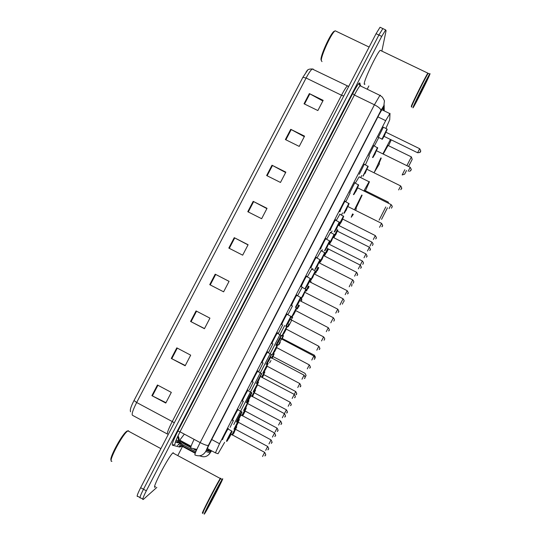 <?xml version="1.0" encoding="UTF-8"?>
<svg xmlns="http://www.w3.org/2000/svg" width="541" height="541" viewBox="0 0 541 541"><rect width="100%" height="100%" fill="white"/><g stroke="black" fill="none" stroke-linecap="round" stroke-linejoin="round"><path stroke-width="0.81" d="M232.508 420.107L232.535 420.357C231.548 421.398 236.911 410.856 238.101 409.402L238.25 409.233M242.415 400.854L242.429 401.118C241.543 401.977 246.797 391.623 247.961 390.21L248.13 390.027M252.295 381.662L252.295 381.932C251.511 382.609 256.664 372.445 257.8 371.065L257.976 370.876M262.142 362.531L262.128 362.801C261.438 363.309 266.497 353.314 267.606 351.968L267.795 351.778M271.961 343.454L271.934 343.731C271.345 344.069 276.302 334.237 277.391 332.925L277.587 332.742M281.746 324.444L281.712 324.715C281.212 324.884 286.088 315.214 287.149 313.936L287.271 314.145M291.748 305.462L291.464 305.753C291.051 305.76 295.846 296.238 296.881 294.994L297.002 295.21M301.479 286.561L301.188 286.845C300.857 286.696 305.577 277.31 306.585 276.099L306.7 276.329M311.183 267.714L310.886 267.991C310.635 267.694 315.281 258.442 316.269 257.259L316.377 257.502M320.854 248.921L320.549 249.191C320.387 248.745 324.958 239.616 325.919 238.466L326.02 238.73M330.504 230.182L330.186 230.446C330.105 229.857 334.608 220.843 335.548 219.727L335.636 220.018M340.127 211.49L339.802 211.754C339.789 211.024 344.238 202.124 345.151 201.036L345.232 201.353M349.716 192.86L354.795 182.743M359.278 174.283L364.33 164.187M368.82 155.754L373.845 145.685M378.321 137.292L383.339 127.203M222.567 439.414L222.615 439.65C221.526 440.888 226.997 430.136 228.214 428.655L228.349 428.499M239.737 408.604L243.382 401.179M249.36 389.899L253.256 382M258.956 371.248L263.109 362.876M268.539 352.604L272.935 343.812M278.284 333.533L282.733 324.803M288.015 314.531L292.519 305.861M297.726 295.582L302.284 286.987M307.416 276.694L311.819 268.863M317.08 257.861L321.226 250.557M326.717 239.081L330.598 232.305M336.333 220.363L339.951 214.108M230.081 427.363L233.482 420.411M312.488 269.202L312.806 268.539M321.888 250.896L322.45 249.726M331.261 232.637L332.079 230.973M385.902 128.454L389.716 119.75L390 113.367L385.665 120.65L219.524 443.715L215.419 452.858L218.043 453.737L224.637 442.335M184.353 434.125L179.429 440.611L190.919 446.778M233.759 424.577L284.661 325.533M341.527 214.892L342.554 212.897M360.8 177.394L361.767 175.514M383.373 110.465L383.326 107.733L382.96 107.875L378.896 114.956L210.801 441.334C207.96 446.92 206.621 449.984 206.79 450.525L210.192 451.634L211.112 450.552M208.555 449.179L207.616 450.254L206.824 449.984M156.829 487.407L143.358 499.397C142.046 500.215 143.04 497.348 146.334 490.802L381.716 36.382L385.672 29.924L386.091 30.681L381.865 51.104M368.874 85.951L367.19 89.204M182.5 446.453L177.942 455.279M142.77 499.072L140.552 497.869C139.22 498.667 140.193 495.793 143.487 489.253L378.889 35.03L382.866 28.585L383.38 28.829M140.552 497.869C139.22 498.667 140.193 495.793 143.487 489.253L378.889 35.03L382.866 28.585L385.672 29.924M180.789 443.667L179.112 446.907M130.503 411.809L130.32 410.43C130.307 408.665 131.537 405.358 134.019 400.516L302.872 77.322L307.646 70.141M139.943 497.531L137.752 496.334C136.386 497.125 137.353 494.244 140.646 487.698L376.063 33.684L380.059 27.246L380.594 27.503M272.001 165.235L285.844 172.139L280.481 182.459L266.639 175.534L272.001 165.235L272.488 165.485L267.126 175.778M290.727 129.313L304.563 136.143L299.227 146.408L285.391 139.558L290.727 129.313L291.207 129.563L285.878 139.801M309.351 93.593L323.173 100.349L317.865 110.553L304.035 103.784L309.351 93.593L309.831 93.843L304.522 104.021M215.203 274.192L229.073 281.334L223.616 291.829L209.746 284.667L215.203 274.192L215.69 274.449L210.233 284.918L209.746 284.667M196.058 310.926L209.935 318.142L204.444 328.698L190.567 321.455L196.058 310.926M176.806 347.856L190.689 355.16L185.164 365.777L171.281 358.453L176.806 347.856M157.438 385.003L171.328 392.387L165.783 403.059L151.886 395.654L157.438 385.003M253.174 201.353L267.031 208.332L261.634 218.713L247.778 211.707L253.174 201.353L253.661 201.604L248.265 211.957M234.246 237.668L248.103 244.735L242.672 255.169L228.816 248.082L234.246 237.668L234.726 237.925L229.303 248.333M248.021 244.884L234.726 237.925M266.882 208.61L253.661 201.604M165.979 402.68L151.886 395.654M185.299 365.52L171.281 358.453M204.512 328.57L190.567 321.455M223.616 291.822L210.233 284.918M229.053 281.361L215.69 274.449M322.849 100.978L309.831 93.843M304.299 136.657L291.207 129.563M285.641 172.532L272.488 165.485M111.919 461.25C107.47 463.15 121.177 436.296 127.135 431.434L128.217 430.663L129.204 431.562M155.544 486.711C150.053 492.087 168.062 456.956 172.85 452.952L173.147 452.695L173.762 453.446M222.337 479.184C225.644 474.383 208.305 508.236 204.856 513.328L204.762 513.463C200.718 519.678 218.794 484.317 222.128 479.488L222.337 479.184M203.26 512.645C199.183 518.812 217.11 483.735 220.586 478.731L220.836 478.372M202.882 512.767C200.434 515.898 217.171 483.316 220.336 478.805L220.579 478.454M202.753 512.699C199.487 517.318 217.049 483.059 220.288 478.501L220.498 478.19M111.189 460.148C108.592 459.377 120.947 435.958 126.175 431.725L127.209 430.981M387.457 207.825L381.561 219.348L387.43 207.812M387.836 202.936L388.262 202.178M379.099 220.146L385.753 206.98M362.105 195.227L355.836 208.555M364.965 190.54L364.289 191.25M363.843 191.02L369.063 181.749L369.476 181.688L365.513 190.648M356.343 208.806L355.545 210.307M353.341 214.29L351.231 217.239L352.556 213.898M354.456 209.759L361.746 195.044M345.882 201.678L350.108 193.056M355.383 183.034L359.123 176.826L369.063 181.749M408.536 166.479L412.208 159.338L408.57 166.5M406.514 170.523L404.641 174.168L406.48 170.51M406.859 165.661L411.363 156.964M404.627 174.175L402.166 174.959L404.81 169.691M381.236 158.094L378.977 163.544M391.244 139.855L388.539 145.712M379.464 163.788L374.372 172.153L380.884 157.925M388.053 145.475L383.224 154.05M382.886 153.887L390.46 139.47M365.459 164.741L369.368 156.024M374.338 145.928L378.781 137.515M412.181 159.358L411.37 156.897L387.89 145.394M321.313 60.585L320.996 59.578C320.617 55.29 329.936 34.719 333.723 31.561L334.879 30.993M321.976 61.62L321.313 60.524C320.921 56.061 330.693 34.502 334.649 31.202L335.163 30.783L336.211 31.29M411.356 106.719L411.343 106.097C412.864 101.796 425.821 75.902 427.85 73.143L428.053 73.373M364.959 84.058C364.336 84.633 364.113 84.382 364.276 83.314C364.742 78.533 377.233 52.592 380.201 50.306L380.932 50.651M411.485 106.787L411.593 106.016C413.094 101.776 425.841 76.301 427.911 73.427L428.235 73.326M411.769 106.76C411.343 107.382 411.309 107.219 411.674 106.259C413.196 101.979 426.078 76.24 428.161 73.339L428.431 73.42M429.689 74.759C427.6 80.061 415.258 104.623 413.263 107.443C412.824 108.105 412.79 107.957 413.168 106.983C414.731 102.695 427.708 76.802 429.696 74.029C430.176 73.312 430.169 73.556 429.689 74.759M196.85 449.382L190.817 448.036C190.418 447.644 191.507 444.749 194.104 439.353M196.647 449.828L195.524 449.375M207.359 448.536L215.419 452.858M211.72 439.542L219.524 443.715M377.909 116.87L385.665 120.65M190.743 447.488L183.548 443.627L184.555 442.734M179.098 443.755L177.522 445.534L180.065 443.275M195.822 451.735L176.657 441.442L181.945 443.12M383.927 110.736L383.853 105.651L380.891 110.472L208.413 445.338L205.729 451.492L210.145 452.817L211.572 450.795M182.134 444.384L179.666 447.049L172.396 445.182C171.747 444.31 173.587 439.617 177.901 431.096L352.712 93.586C356.904 85.654 359.298 82.158 359.893 83.077L360.347 85.417M195.22 453.284L182.134 446.257L183.433 445.081M184.238 443.992L184.488 443.634M146.334 490.802L140.646 487.698M381.716 36.382L376.063 33.684M205.729 451.492C202.99 455.644 199.392 456.8 194.929 454.967C194.584 454.291 196.329 450.166 200.17 442.599L180.025 431.813C176.197 439.366 174.56 443.532 175.108 444.317L172.396 445.182M210.145 452.817C207.649 456.611 204.356 457.672 200.278 455.995L199.433 455.833M208.413 445.338C207.298 445.75 204.545 444.837 200.17 442.599L374.419 104.778L379.91 95.372L380.451 95.23L380.472 95.649M360.827 86.12L360.746 85.681L360.069 85.755C358.872 86.986 356.979 90.083 354.389 95.04L180.025 431.813L177.901 431.096M380.891 110.472C380.817 108.897 378.659 107.003 374.419 104.778L354.389 95.04L352.712 93.586M359.893 83.077L359.454 83.51C358.953 83.706 359.156 84.457 360.069 85.755L379.91 95.372L382.318 97.082C384.042 99.808 384.732 101.214 384.387 101.309L383.853 105.651M182.134 446.257L179.666 447.049M196.349 450.497L193.827 449.138M207.616 450.254L210.192 451.634M175.379 442.065L177.915 442.836L178.598 442.491M178.929 442.166L180.315 440.462M302.872 77.322L306.105 78.012L136.663 402.504L134.019 400.516M313.198 69.052L312.231 68.991C310.757 70.08 308.722 73.082 306.105 78.012L341.513 95.243C344.11 90.279 346.037 87.202 347.295 86.005L348.817 86.229M167.494 434.085C166.871 433.206 168.461 429.02 172.248 421.54L136.663 402.504C132.897 409.963 131.497 414.223 132.464 415.292L167.44 434.058M178.577 438.014L178.848 437.628M174.29 422.812L172.248 421.54L341.513 95.243L343.731 96.041M177.915 442.836L178.192 442.267M178.314 441.97L178.611 440.929L177.854 436.195M196.545 311.176L191.054 321.706M177.292 348.113L171.774 358.703M157.925 385.266L152.379 395.911M220.167 483.424C222.75 479.63 209.293 505.896 206.946 509.203C203.896 513.849 218.158 486.034 220.167 483.424M427.647 78.743C425.591 83.97 412.918 108.694 415.218 102.979C416.996 98.252 430.379 72.149 427.647 78.743M231.947 434.849L236.322 426.572M236.688 426.761L232.299 435.038M233.245 433.551L235.619 428.925L233.739 433.388M235.802 429.439L267.68 446.46C269.871 450.464 267.775 448.53 267.971 449.896M265.672 450.389L267.68 446.46M268.437 449.044L268.167 449.578M232.529 435.16L236.809 426.829L232.529 435.16M241.82 415.542L246.02 407.853M242.49 415.901L246.189 408.347L242.165 415.731M242.632 415.265L244.931 410.944M245.181 411.167L243.125 415.109M275.051 432.016L277.053 428.107C279.264 432.056 277.107 430.21 277.384 431.475M277.817 430.67L277.547 431.204M251.687 396.303L255.379 389.858M252.41 396.681L255.541 390.135L252.032 396.485M252.16 396.553L254.358 392.435L252.512 396.736M254.534 392.942L286.399 409.801C288.63 413.709 286.432 411.931 286.757 413.121M284.465 413.574L286.399 409.801M287.17 412.35L286.899 412.878M254.649 391.528L252.099 396.519M261.533 377.118L264.698 371.708M262.277 377.51L264.874 371.971L261.871 377.3M261.979 377.354L263.609 374.561M263.859 374.771L262.324 377.537M294.304 394.294L295.717 391.542C297.969 395.417 295.738 393.692 296.103 394.822M296.495 394.078L296.225 394.605M271.352 358L273.989 353.598M272.109 358.392L274.172 353.861L271.65 358.264M273.164 356.647L305.016 373.331C307.274 377.178 305.016 375.508 305.415 376.577M305.793 375.86L305.523 376.387M278.277 345.077L283.261 335.535M281.895 339.322L283.45 335.799L281.448 339.2M315.072 357.689L314.93 357.966C314.591 357.236 316.444 358.358 314.287 355.173L314.321 355.099M282.436 338.571L314.287 355.173M287.541 327.041L288.86 323.958M290.936 319.934L292.512 317.513M291.646 320.299L289.577 324.329M296.793 309.06L298.551 305.07M300.701 300.992L301.736 299.545M300.383 298.842L301.946 299.795L301.046 301.168M298.889 305.246L297.273 308.897L299.295 305.449M298.558 306.49L299.004 305.3M330.794 322.835L333.384 317.75L299.694 300.58L297.665 304.617M299.342 305.476L298.93 306.47M306.017 291.126L308.262 286.155M310.453 282.111L310.933 281.618M309.628 280.941L311.143 281.888L310.811 282.294M308.6 286.324L306.639 290.821M307.775 288.556L308.708 286.378M309.046 286.554L308.147 288.542M339.998 304.813L343.082 298.754L309.405 281.672L307.389 285.709M342.737 303.467L342.467 304.001M315.22 273.239L317.946 267.295M318.291 267.47L315.822 272.948M316.965 270.662L318.399 267.525M318.744 267.694L317.337 270.656M349.209 286.777L352.718 279.886M351.914 285.499L351.643 286.027M324.397 255.399L327.616 248.495M327.961 248.664L324.979 255.129M326.135 252.83L328.096 248.738M326.487 252.816L328.448 249.022M358.352 268.863L360.272 265.097C362.558 268.863 360.238 267.288 360.725 268.228L360.671 268.309M361.063 267.572L360.786 268.106M333.506 237.499L337.266 229.756M337.611 229.925L334.108 237.357M335.278 235.037L337.435 230.696L335.643 235.037M337.584 231.237L369.395 247.23C371.681 250.983 369.361 249.421 369.848 250.348L369.767 250.469M367.474 250.997L369.395 247.23M370.186 249.699L369.909 250.233M337.462 231.068L337.929 230.081L337.462 231.068M239.338 419.546L234.591 428.871M236.052 426.389L239.393 419.566L236.052 426.389M235.68 426.66L238.047 422.217M238.304 422.447L236.187 426.497M271.812 442.545L271.535 443.086M233.955 429.196L238.946 419.329M268.972 443.918L271.027 439.901L238.081 422.136M243.592 410.436L248.792 400.543M248.312 400.272L248.975 400.773L244.241 410.098M245.316 407.907L247.744 403.18L245.817 407.752M247.927 403.708L280.637 421.067C282.923 425.098 280.678 423.258 280.995 424.502M281.137 424.259L281.428 423.698M278.595 425.07L280.637 421.067M253.202 391.731L258.375 381.872M257.888 381.601L258.571 382.102L253.857 391.393M254.919 389.216L257.259 384.807M257.516 385.016L255.426 389.053M291.017 404.905L290.747 405.446M288.191 406.277L290.226 402.294L257.3 384.698M262.784 373.087L267.984 363.025M267.437 362.977L268.133 363.478L264.88 370.287L268.12 363.518L263.447 372.735M264.495 370.571L266.828 366.176M267.085 366.379L265.002 370.409M300.586 386.166L300.309 386.7M297.76 387.539L299.788 383.562L266.869 366.061M272.84 354.321L277.661 344.942L272.84 354.321M274.159 351.846L276.37 347.599M276.627 347.795L274.551 351.812M310.121 367.474L309.844 368.015M272.339 354.483L277.499 344.434M307.295 368.854L309.317 364.891L276.417 347.471M281.868 335.941L286.973 326.162M282.368 335.778L287.176 326.426L282.368 335.778M283.687 333.303L285.885 329.07M286.121 329.361L284.079 333.276M319.63 348.844L319.359 349.385M316.81 350.216L318.825 346.267L285.932 328.935M291.369 317.445L296.461 307.687M291.87 317.283L296.664 307.957L291.87 317.283M293.195 314.815L295.372 310.595M295.609 310.879L293.574 314.788M329.117 330.26L328.84 330.801M326.297 331.64L328.313 327.697L295.427 310.453M300.857 299.011L305.915 289.266M302.081 287.285L306.132 289.516L301.513 298.686M302.669 296.373L304.928 291.863L303.048 296.36M305.077 292.451L337.767 309.175C340.106 313.043 337.74 311.433 338.213 312.421M338.571 311.731L338.301 312.272M335.758 313.111L337.767 309.175M310.318 280.63L315.349 270.885M311.515 268.924L315.565 271.156L310.953 280.312M312.123 277.986L314.368 273.496L312.495 277.979M314.51 274.077L347.194 290.706C349.54 294.561 347.166 292.972 347.653 293.939L347.633 293.973M348.005 293.256L347.728 293.797M345.192 294.635L347.194 290.706M319.751 262.297L324.756 252.559M320.211 262.115L324.965 252.863L320.211 262.115M321.543 259.653L323.775 255.176L321.922 259.646M323.924 255.744L356.6 272.285C358.947 276.126 356.56 274.558 357.06 275.504L357.019 275.572M354.632 276.147L356.6 272.285M357.405 274.828L357.128 275.376M329.165 244.011L334.142 234.273M329.604 243.829L334.345 234.605L329.604 243.829M330.943 241.367L333.161 236.911L331.315 241.367M333.31 237.472L365.98 253.918C367.116 255.866 367.386 256.711 366.784 256.454L366.372 257.232M364.005 257.78L365.973 253.918M366.494 257.022L366.784 256.454M338.612 225.327L343.501 216.042M339.085 225.563L343.697 216.393L338.991 225.516M340.309 223.135L342.433 218.956M342.669 219.24L340.681 223.142M373.358 239.467L375.326 235.599L342.433 218.949M376.137 238.135L375.86 238.682M226.557 441.314C225.57 442.484 230.703 432.408 231.812 430.994L231.947 431.089M227.078 441.145L232.096 431.38C231.433 431.928 226.118 442.281 227.078 441.145M228.336 438.704L230.77 434.132M231.034 434.369L228.857 438.535M265.462 455.089L265.178 455.644M262.547 456.503L264.657 452.357L230.804 434.058M236.478 422.007C235.592 423.001 240.617 413.108 241.699 411.735L241.841 411.823M237.884 409.713L242.023 412.053L237.154 421.649M238.25 419.403L240.671 414.859M240.941 415.075L238.77 419.234M275.362 435.688L275.078 436.242M272.448 437.101L274.551 432.976L240.711 414.764M246.371 402.754C245.573 403.572 250.503 393.868 251.565 392.529L251.7 392.617M247.744 390.514L251.896 392.834L248.535 399.873L251.876 392.881C251.389 393.091 246.101 403.383 246.892 402.585L248.495 399.948L247.054 402.389M248.136 400.157L250.544 395.633M250.814 395.843L248.657 399.995M284.938 416.922L285.235 416.347M282.328 417.753L284.424 413.649L250.591 395.525M256.231 383.562L261.54 373.459M257.584 371.369L261.743 373.675L256.928 383.19M257.996 380.972L260.485 376.13L258.517 380.81M260.661 376.664L294.263 394.375C296.637 398.453 294.263 396.688 294.669 397.831M295.082 397.053L294.798 397.608M292.174 398.467L294.263 394.375M266.064 364.424L271.345 354.348M267.389 352.272L271.562 354.571L266.767 364.052M267.822 361.841L270.209 357.344M270.48 357.547L268.343 361.679M304.894 377.821L304.617 378.375M301.993 379.234L304.069 375.163L270.263 357.216M275.869 345.341L281.131 335.298M276.39 345.172L281.334 335.548L276.39 345.172M277.743 342.629L280.001 338.281M280.252 338.578L278.148 342.602M314.679 358.649L314.402 359.197M311.785 360.056L313.854 355.998L280.055 338.145M285.648 326.311L290.889 316.289M286.169 326.149L291.099 316.553C290.957 316.1 285.729 326.264 286.169 326.149M287.528 323.606L289.766 319.271M290.017 319.562L287.92 323.579M324.438 339.525L324.16 340.079M321.543 340.938L323.613 336.887L289.82 319.129M295.406 307.342L300.62 297.34M295.913 307.173L300.83 297.604L295.913 307.173M297.28 304.63L299.504 300.316M299.755 300.607L299.558 300.167M334.169 320.461L333.892 321.016M305.144 288.434L310.324 278.432M306.375 276.404L310.548 278.689L309.31 281.597L310.541 278.716C310.561 277.932 305.367 288.042 305.638 288.258L307.234 285.662L305.821 288.089M307.004 285.716L309.256 281.158L309.459 281.699M343.873 301.452L343.589 302.006M314.848 269.574L320.002 259.585M316.052 257.563L320.225 259.856L315.504 269.249M316.695 266.855L318.994 262.257L317.08 266.855M319.143 262.852L352.718 279.88C354.768 282.497 353.3 282.118 353.55 282.49L353.158 283.241M353.55 282.497L353.266 283.051M324.532 250.774L329.652 240.779M325.709 238.777L329.875 241.076L325.161 250.463M326.365 248.055L328.651 243.47L326.744 248.055M328.8 244.052L362.362 260.985C364.411 263.595 362.943 263.217 363.194 263.589L362.781 264.373M360.347 264.941L362.362 260.985M363.194 263.595L362.91 264.15M334.182 232.021L339.281 222.026M335.339 220.038L339.498 222.351L334.791 231.737M336.002 229.303L338.274 224.731L336.387 229.31M338.429 225.306L371.985 242.145C374.027 244.748 372.56 244.37 372.817 244.748L372.377 245.56M369.963 246.108L371.985 242.145M372.817 244.748L372.526 245.31M343.805 213.323L348.877 203.328M344.238 213.127L349.08 203.693L344.238 213.127M345.618 210.605L347.87 206.053L345.997 210.618M348.025 206.608L381.574 223.359C383.968 227.308 381.554 225.644 382.054 226.632L381.926 226.828M379.552 227.328L381.574 223.359M382.406 225.955L382.108 226.537M353.401 194.679L358.453 184.677M353.821 194.483L358.649 185.076L353.821 194.483M355.248 191.94L357.358 187.68M357.601 187.97L355.579 191.981M389.107 208.603L391.143 204.62L357.358 187.673M391.968 207.217L391.677 207.785M362.97 176.089L368.002 166.073M364.073 164.119L368.198 166.493L363.16 176.075M364.756 173.37L366.947 168.846L365.128 173.397M367.15 169.38L400.678 185.935C403.059 189.905 400.665 188.207 401.158 189.201L400.766 189.681M398.643 189.932L400.678 185.935M401.206 189.12L401.503 188.532M372.512 157.546L377.53 147.517M373.594 145.576L377.713 147.977L372.898 157.343L374.487 154.8C372.255 158.716 373.412 157.025 372.553 157.553M374.534 154.814L376.468 150.31L374.656 154.861M376.671 150.838L410.193 167.304C412.567 171.26 410.173 169.57 410.673 170.571L409.584 171.436M408.144 171.314L410.193 167.304M410.714 170.489L411.011 169.901M383.096 127.088L386.91 128.947L387.194 129.522L382.399 138.861L383.982 136.325C382.649 138.963 381.987 139.882 382 139.091L387.025 129.015M384.103 136.366L383.596 136.528L385.963 131.821L384.151 136.386L417.618 152.751L419.674 148.734M386.166 132.356L419.681 148.721C422.041 152.69 419.654 151 420.154 151.987C420.648 152.325 419.802 152.582 417.618 152.751M420.195 151.913L420.499 151.324M191.088 446.237L180.018 440.3M381.77 109.688L389.676 113.529M207.974 449.963L210.544 451.336M209.137 454.284L211.585 450.802M182.114 444.377L181.451 445.324L195.409 452.763M360.096 85.16L359.765 83.422M384.232 110.885L384.164 104.934M196.532 450.092L195.132 449.341M190.845 447.042L183.994 443.37L180.843 442.768M179.95 442.491L181.052 440.854M306.017 72.041C307.274 71.344 306.443 68.822 312.231 68.991L348.681 86.492M380.059 27.246L382.866 28.585M178.07 435.735C179.801 439.799 178.76 439.454 178.611 440.929L176.116 440.103M207.203 508.053L206.892 509.23C204.119 513.389 218.266 485.994 219.666 484.209M222.128 479.488L220.62 478.677M220.288 478.501L172.85 452.952M160.9 448.638L127.886 430.846M126.175 431.725L127.135 431.434M388.269 202.104L364.79 190.452M388.675 203.348L388.249 202.145M415.447 102.425L415.231 102.952C416.421 99.896 423.846 84.727 427.356 78.682L427.37 78.648M429.696 74.029L428.181 73.306M427.85 73.143L380.201 50.306M369.124 47.074L335.163 30.783M333.723 31.561L334.649 31.202M245.594 407.813L246.209 408.299M277.053 428.107L244.931 410.937M254.926 389.608L255.562 390.095M264.238 371.451L264.887 371.938M295.717 391.542L263.609 374.555M273.516 353.334L274.186 353.828M269.621 362.842L270.98 360.522M282.767 335.264L283.464 335.772M282.267 338.111L282.375 338.632M278.919 344.759L280.272 342.439M291.957 317.222L292.715 317.756M288.184 326.73L289.536 324.411M297.422 308.749L298.774 306.429M342.96 302.737L342.379 304.164M352.035 284.059L351.542 286.209M360.272 265.097L328.407 248.995M271.027 439.901C273.293 443.978 271.095 442.058 271.345 443.39M290.226 402.294C292.532 406.284 290.247 404.506 290.612 405.676M299.788 383.562C302.101 387.532 299.795 385.794 300.187 386.91M273.009 354.139L274.395 351.772M276.498 347.701L277.675 344.915L276.945 344.401M309.317 364.891C311.643 368.827 309.317 367.129 309.743 368.205M282.537 335.603L283.924 333.236M286.013 329.165L287.19 326.399L286.419 325.858M318.825 346.267C321.158 350.183 318.818 348.512 319.258 349.554M292.039 317.114L293.425 314.747M295.501 310.69L296.678 307.93L295.778 307.322M328.313 327.697C330.646 331.586 328.292 329.942 328.752 330.964M320.373 261.993L321.76 259.599M323.775 255.643L324.972 252.843L320.921 250.605M329.76 243.734L331.153 241.32M333.161 237.364L334.352 234.584L330.308 232.332M339.119 225.523L340.519 223.095M342.521 219.139L343.711 216.38L339.674 214.114M375.697 238.953L376.137 238.128C376.739 238.392 376.468 237.546 375.326 235.599M227.22 440.969L228.681 438.494M228.721 438.426L232.123 431.319L227.991 428.966M264.657 452.357C266.97 456.563 264.738 454.589 264.968 455.982M274.551 432.976C276.897 437.128 274.598 435.241 274.909 436.533M284.424 413.649C286.784 417.753 284.438 415.941 284.803 417.152M304.069 375.163C306.456 379.2 304.069 377.469 304.495 378.578M276.573 344.975L277.993 342.554M280.143 338.382L281.347 335.521L277.175 333.229M313.854 355.998C316.255 360.008 313.841 358.318 314.294 359.386M286.351 325.952L287.771 323.538M289.908 319.366L291.112 316.519L286.933 314.24M323.613 336.887C325.662 339.532 324.194 339.133 324.444 339.525L324.066 340.248M296.103 306.99L297.516 304.569M299.646 300.411L300.843 297.577L296.664 295.298M333.344 317.831C335.393 320.468 333.925 320.069 334.176 320.461L333.804 321.171M343.494 302.176L343.873 301.445C343.623 301.067 345.09 301.452 343.041 298.828M344.387 213.066L345.834 210.564M347.877 206.506L349.094 203.68L344.942 201.347M353.956 194.449L355.41 191.927M357.452 187.869L358.656 185.056L354.517 182.709M391.413 208.184L391.968 207.217C391.711 206.851 393.185 207.237 391.143 204.62M381.885 139.03L378.085 137.171"/></g></svg>
